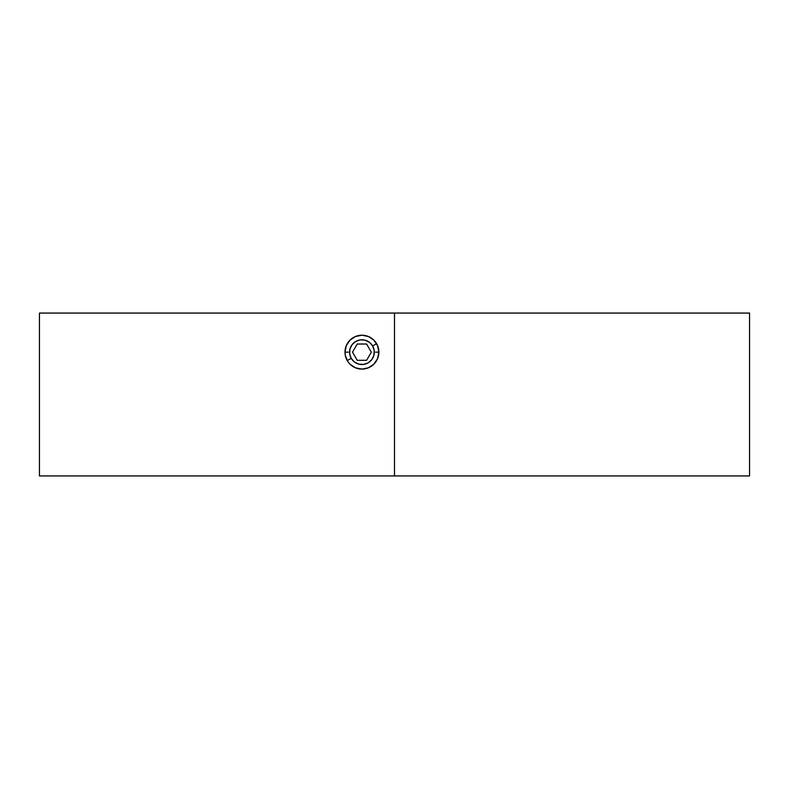 <?xml version="1.0" encoding="UTF-8"?>
<svg xmlns="http://www.w3.org/2000/svg" width="789" height="789" viewBox="0 0 789 789"><rect width="100%" height="100%" fill="white"/><g stroke="black" fill="none" stroke-linecap="round" stroke-linejoin="round"><path stroke-width="1.18" d="M344.99 352.15L348.245 352.15L344.99 352.15L345.316 355.454L347.841 361.569L349.951 364.133L355.444 367.802L361.924 369.094L368.404 367.802L373.907 364.133L377.576 358.64L378.868 352.15A16.934 16.934 0 0 1 361.924 369.094A16.934 16.934 0 0 1 344.99 352.15A16.934 16.934 0 0 1 361.924 335.217A16.934 16.934 0 0 1 378.868 352.15L377.576 345.671L373.907 340.177L368.404 336.508L361.924 335.217L355.444 336.508L349.951 340.177L346.282 345.671L344.99 352.15M375.603 352.15L378.868 352.15L375.603 352.15M394.5 475.935L394.5 313.065L394.5 475.935L39.45 475.935L39.45 313.065L39.45 475.935L394.5 475.935L394.5 313.065L394.5 475.935L749.55 475.935L394.5 475.935M39.45 313.065L749.55 313.065L749.55 475.935L749.55 313.065L39.45 313.065M347.821 360.297L351.204 358.344A12.377 12.377 0 0 1 355.74 341.44A12.377 12.377 0 0 1 372.645 345.967L376.028 344.014L372.645 345.967L369.459 342.337L365.129 340.197L360.307 339.881L355.74 341.44L352.111 344.615L349.971 348.955L349.655 353.768L351.204 358.344L354.389 361.973L358.719 364.114L363.542 364.429L368.118 362.871L371.747 359.685L373.887 355.356L374.203 350.543L372.645 345.967A12.377 12.377 0 0 1 368.118 362.871A12.377 12.377 0 0 1 351.204 358.344L347.821 360.297M366.629 360.297L357.23 360.297L352.525 352.15L357.23 344.014L366.629 344.014L371.333 352.15L366.629 360.297L357.23 360.297L352.525 352.15L357.23 344.014L366.629 344.014L371.333 352.15L366.629 360.297"/></g></svg>
